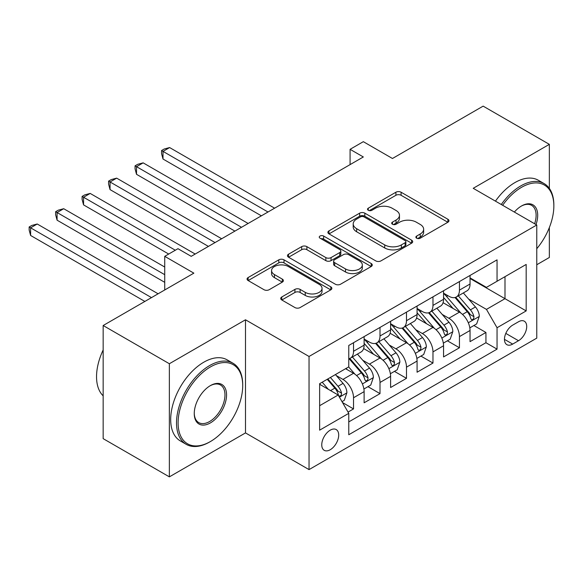 <?xml version="1.0" encoding="UTF-8"?>
<svg xmlns="http://www.w3.org/2000/svg" width="583" height="583" viewBox="0 0 583 583"><rect width="100%" height="100%" fill="white"/><g stroke="black" fill="none" stroke-linecap="round" stroke-linejoin="round"><path stroke-width="0.87" d="M416.626 238.185A2.572 1.487 0 0 0 420.263 238.185L447.882 222.247A3.673 2.121 0 0 0 448.961 220.746A3.673 2.121 0 0 0 447.882 219.244L401.097 192.23A3.673 2.121 0 0 0 395.901 192.23L368.281 208.175A2.572 1.487 0 0 0 367.53 209.224A2.572 1.487 0 0 0 368.281 210.274A2.572 1.487 0 0 0 371.918 210.274L375.496 208.211A11.762 6.792 0 0 1 392.126 208.211L396.025 210.463A11.762 6.792 0 0 1 399.472 215.265A11.762 6.792 0 0 1 396.025 220.068L392.454 222.13A2.572 1.487 0 0 0 391.703 223.18A2.572 1.487 0 0 0 392.454 224.229A2.572 1.487 0 0 0 396.09 224.229L399.668 222.167A11.762 6.792 0 0 1 416.298 222.167L420.197 224.419A11.762 6.792 0 0 1 423.644 229.221A11.762 6.792 0 0 1 420.197 234.023L416.626 236.086A2.572 1.487 0 0 0 415.876 237.135A2.572 1.487 0 0 0 416.626 238.185L416.626 236.086M330.226 449.733A11.981 6.916 120 0 0 338.053 439.174A11.981 6.916 120 0 0 336.216 429.569A11.981 6.916 120 0 0 330.226 430.167A11.981 6.916 120 0 0 322.399 440.726A11.981 6.916 120 0 0 324.235 450.324A11.981 6.916 120 0 0 330.226 449.733M281.793 296.973A3.673 2.121 0 0 0 280.714 298.474A3.673 2.121 0 0 0 281.793 299.975L294.918 307.554A3.673 2.121 0 0 0 300.121 307.554L330.787 289.846A3.673 2.121 0 0 0 331.865 288.345A3.673 2.121 0 0 0 330.787 286.843L284.001 259.836A3.673 2.121 0 0 0 278.805 259.836L248.132 277.544A3.673 2.121 0 0 0 247.061 279.046A3.673 2.121 0 0 0 248.132 280.547L263.99 289.7A3.673 2.121 0 0 0 269.186 289.7L282.31 282.121A3.673 2.121 0 0 0 283.389 280.62A3.673 2.121 0 0 0 282.31 279.119L274.447 274.578A9.831 5.677 0 0 1 271.569 270.563A9.831 5.677 0 0 1 277.639 265.316A9.831 5.677 0 0 1 288.359 266.548L319.156 284.329A9.831 5.677 0 0 1 322.035 288.345A9.831 5.677 0 0 1 315.964 293.592A9.831 5.677 0 0 1 305.252 292.36L300.121 289.394A3.673 2.121 0 0 0 294.918 289.394L281.793 296.973L281.793 299.975M549.346 188.404L549.346 144.351L483.147 106.135L392.454 158.496L363.326 141.676L350.084 149.321L363.326 156.965L191.209 256.338L177.968 248.693L164.727 256.338L164.727 289.97M169.362 363.734L169.362 476.865L245.494 432.914L245.494 319.783L169.362 363.734L103.162 325.518L193.855 273.15L164.727 256.338M245.494 319.783L309.041 356.475L536.768 224.994L536.768 338.133L309.041 469.606L309.041 356.475M549.346 144.351L473.221 188.302L536.768 224.994M375.751 260.885A3.673 2.121 0 0 0 380.954 260.885L411.62 243.177A3.673 2.121 0 0 0 412.698 241.675A3.673 2.121 0 0 0 411.62 240.174L364.834 213.167A3.673 2.121 0 0 0 359.638 213.167L328.965 230.875A3.673 2.121 0 0 0 327.894 232.377A3.673 2.121 0 0 0 328.965 233.87L375.751 260.885M321.029 238.746A2.572 1.487 0 0 1 323.638 239.11L323.638 236.049L371.203 263.509A3.673 2.121 0 0 1 372.282 265.01A3.673 2.121 0 0 1 371.203 266.511L340.538 284.22A3.673 2.121 0 0 1 335.334 284.22L288.549 257.212L288.549 254.21A3.673 2.121 0 0 0 287.477 255.711A3.673 2.121 0 0 0 288.549 257.212M288.549 254.21L301.681 246.631A3.673 2.121 0 0 1 306.877 246.631L325.846 257.584A3.673 2.121 0 0 0 331.049 257.584L339.758 252.556A3.673 2.121 0 0 0 340.829 251.054A3.673 2.121 0 0 0 339.758 249.553L320.001 238.148A2.572 1.487 0 0 1 319.251 237.099A2.572 1.487 0 0 1 320.839 235.729A2.572 1.487 0 0 1 323.638 236.049M169.362 476.865L103.162 438.649L103.162 325.518M536.768 264.748L549.346 257.482L549.346 227.559M348.036 412.086L353.531 408.916L342.542 402.569M336.289 375.569L342.935 379.409A14.976 8.65 60 0 1 353.531 397.752L364.12 391.638L364.12 402.795L380.007 393.627L367.96 386.667M362.772 360.279L369.418 364.12A14.976 8.65 60 0 1 380.007 382.463L390.603 376.348L390.603 387.513L406.489 378.338L394.443 371.378M389.247 344.99L395.901 348.831A14.976 8.65 60 0 1 406.489 367.173L417.078 361.059L417.078 372.224L432.972 363.049L420.919 356.089M415.73 329.701L422.376 333.542A14.976 8.65 60 0 1 432.972 351.892L443.561 345.77L443.561 356.934L459.448 347.76L459.448 336.602A14.976 8.65 -120 0 0 448.859 318.252L442.205 314.419M447.401 340.807L459.448 347.76M364.12 391.638A14.976 8.65 -120 0 0 353.531 373.288L345.588 368.704M390.603 376.348A14.976 8.65 -120 0 0 380.007 358.006L363.632 348.547M417.078 361.059A14.976 8.65 -120 0 0 406.489 342.717L390.114 333.257M443.561 345.77A14.976 8.65 -120 0 0 432.972 327.427L416.59 317.975M518.498 321.772L512.676 325.132A11.609 6.704 120 0 0 505.089 335.363A11.609 6.704 120 0 0 506.867 344.67A11.609 6.704 120 0 0 512.676 344.094L518.498 340.727A11.609 6.704 120 0 0 526.085 330.495A11.609 6.704 120 0 0 524.306 321.197A11.609 6.704 120 0 0 518.498 321.772M319.637 405.702L338.169 394.997L348.765 413.347L348.765 434.75L497.051 349.137L497.051 327.733L486.455 309.391L468.688 299.13M348.765 413.347L319.637 430.167L319.637 383.687L348.765 366.867L348.765 345.464L497.051 259.85L497.051 281.254L526.179 264.442L526.179 310.914L497.051 327.733M364.12 339.044L369.418 342.104A14.976 8.65 60 0 0 376.91 342.848L387.498 336.734A14.976 8.65 -120 0 0 390.603 329.876L390.603 321.313M390.603 323.754L395.901 326.815A14.976 8.65 60 0 0 403.385 327.559L413.981 321.444A14.976 8.65 -120 0 0 417.078 314.587L417.078 306.024M417.078 308.473L422.376 311.526A14.976 8.65 60 0 0 429.868 312.269L440.457 306.155A14.976 8.65 -120 0 0 443.561 299.298L443.561 290.735M348.765 421.91L485.93 342.717L485.93 332.47L470.044 341.645L470.044 330.488A14.976 8.65 -120 0 0 459.448 312.138L443.073 302.686M443.561 293.183L448.859 296.237A14.976 8.65 -120 0 0 456.343 296.98A14.976 8.65 -120 0 0 459.448 290.123L459.448 281.56M456.343 296.98L466.939 290.866A14.976 8.65 -120 0 0 470.044 284.008L470.044 275.446M353.531 342.717L353.531 351.279A14.976 8.65 60 0 1 350.427 358.13A14.976 8.65 60 0 1 348.765 358.742M350.427 358.13L361.015 352.015A14.976 8.65 -120 0 0 364.12 345.158L364.12 336.602M380.007 327.427L380.007 335.99A14.976 8.65 60 0 1 376.91 342.848M406.489 312.138L406.489 320.701A14.976 8.65 60 0 1 403.385 327.559M432.972 296.849L432.972 305.412A14.976 8.65 60 0 1 429.868 312.269M432.972 351.892L432.972 363.049M406.489 367.173L406.489 378.338M380.007 382.463L380.007 393.627M353.531 397.752L353.531 408.916M338.169 394.997L319.637 384.299M486.455 309.391L504.995 298.685L504.995 276.67L526.179 264.442M470.044 278.506L526.179 310.914M470.044 277.894L486.455 287.375L497.051 281.254M245.494 432.914L309.041 469.606M350.084 149.321L350.084 164.61M473.877 325.518L485.93 332.47M485.93 342.717L497.051 349.137M417.654 238.549L420.197 237.084A11.762 6.792 0 0 0 423.644 232.282L423.644 229.221M399.472 215.265L399.472 218.326A11.762 6.792 0 0 1 396.025 223.129L393.481 224.593M447.831 222.269L401.097 195.29A3.673 2.121 0 0 0 395.901 195.29L369.309 210.638M411.576 243.206L364.834 216.22A3.673 2.121 0 0 0 359.638 216.22L329.016 233.9M405.127 242.725A2.572 1.487 0 0 0 405.877 241.675A2.572 1.487 0 0 0 405.127 240.626L364.054 216.92A2.572 1.487 0 0 0 360.418 216.92L356.65 219.091A11.762 6.792 0 0 0 353.203 223.894A11.762 6.792 0 0 0 356.65 228.696L384.722 244.904A11.762 6.792 0 0 0 401.359 244.904L405.127 242.725L405.127 245.786A2.572 1.487 0 0 0 405.877 244.736L405.877 241.675M353.203 223.894L353.203 226.955A11.762 6.792 0 0 0 356.65 231.757L356.65 228.696M405.127 245.786L401.359 247.964A11.762 6.792 0 0 1 384.722 247.964L356.65 231.757M288.6 257.234L301.681 249.684L301.681 246.631M340.829 251.054L340.829 254.115A3.673 2.121 0 0 1 339.758 255.616L331.049 260.645A3.673 2.121 0 0 1 325.846 260.645L306.877 249.684A3.673 2.121 0 0 0 301.681 249.684M323.638 239.11L371.16 266.54M345.537 268.952A9.831 5.677 0 0 0 356.257 270.184A9.831 5.677 0 0 0 362.327 264.937A9.831 5.677 0 0 0 359.441 260.922L348.59 254.654A3.673 2.121 0 0 0 343.394 254.654L334.686 259.683A3.673 2.121 0 0 0 333.607 261.184A3.673 2.121 0 0 0 334.686 262.685L345.537 268.952L345.537 272.006A9.831 5.677 0 0 0 356.257 273.238A9.831 5.677 0 0 0 362.327 267.998L362.327 264.937M333.607 261.184L333.607 264.245A3.673 2.121 0 0 0 334.686 265.746L334.686 262.685M345.537 272.006L334.686 265.746M322.035 288.345L322.035 291.405A9.831 5.677 0 0 1 315.964 296.652A9.831 5.677 0 0 1 305.252 295.421L300.121 292.455A3.673 2.121 0 0 0 294.918 292.455L281.844 300.005M271.569 270.563L271.569 273.624A9.831 5.677 0 0 0 274.447 277.639L274.447 274.578M282.267 282.15L274.447 277.639M330.736 289.875L284.001 262.889A3.673 2.121 0 0 0 278.805 262.889L248.183 280.569M469.818 327.865L476.661 323.908L479.306 316.263A9.926 5.728 -120 0 0 475.444 306.95L463.347 292.943M460.92 313.107L446.571 296.492A28.647 16.543 -120 0 0 443.561 293.344M453.049 308.443L445.026 299.152A23.779 13.73 -120 0 0 443.561 297.556M274.615 208.182L169.624 147.565L163.007 151.383L163.007 159.028L261.381 215.827M454.995 297.519L467.238 311.686A9.926 5.728 60 0 1 470.772 318.522L471.494 319.703L472.835 319.513L473.731 318.42L473.95 316.693A9.926 5.728 -120 0 0 470.415 309.85L458.311 295.843M455.717 297.286L468.863 312.51A5.058 2.922 60 0 1 470.138 314.492L473.95 316.693M163.007 159.028L161.549 153.599L161.549 150.545L267.998 212.001M161.549 150.545L164.195 149.015L169.624 147.565M536.768 248.722A45.685 26.381 120 0 0 553.85 205.967A45.685 26.381 120 0 0 521.545 187.311A45.685 26.381 120 0 0 502.633 205.289M501.271 204.502A46.808 27.029 -60 0 1 520.75 185.933A46.808 27.029 -60 0 1 544.158 183.616A46.808 27.029 -60 0 1 553.85 205.048L553.85 205.967M514.359 212.059A22.846 13.19 -60 0 1 521.545 205.967L521.545 205.967A22.846 13.19 -60 0 1 536.01 224.557M495.448 201.135A46.808 27.029 -60 0 1 514.927 182.574A46.808 27.029 -60 0 1 538.328 180.256L544.158 183.616M534.626 223.755A21.717 12.542 120 0 0 531.609 205.347A21.717 12.542 120 0 0 521.144 206.2M209.61 442.009L210.405 441.55A45.685 26.381 120 0 0 242.71 385.596A45.685 26.381 120 0 0 210.405 366.947A45.685 26.381 120 0 0 178.099 422.901A45.685 26.381 120 0 0 210.405 441.55L209.61 442.009A46.808 27.029 -60 0 1 186.203 444.333A46.808 27.029 -60 0 1 179.032 406.817A46.808 27.029 -60 0 1 209.61 365.57A46.808 27.029 -60 0 1 233.018 363.253A46.808 27.029 -60 0 1 242.71 384.678L242.71 385.596M210.405 422.901A22.846 13.19 -60 0 1 194.256 413.573A22.846 13.19 -60 0 1 210.405 385.596L210.405 385.596A22.846 13.19 -60 0 1 226.561 394.924A22.846 13.19 -60 0 1 210.405 422.901M194.256 413.107A21.717 12.542 120 0 0 198.752 422.602A21.717 12.542 120 0 0 209.61 421.524A21.717 12.542 120 0 0 223.799 402.387A21.717 12.542 120 0 0 220.469 384.984A21.717 12.542 120 0 0 210.004 385.837M186.203 444.333L180.38 440.967A46.808 27.029 -60 0 1 173.202 403.458A46.808 27.029 -60 0 1 203.788 362.203A46.808 27.029 -60 0 1 227.188 359.886L233.018 363.253M103.162 395.842A46.808 27.029 -60 0 1 103.162 349.975M443.335 343.147L450.178 339.197L452.831 331.552A9.926 5.728 -120 0 0 448.961 322.239L436.864 308.232M434.437 328.397L420.095 311.781A28.647 16.543 -120 0 0 417.078 308.633M426.574 323.733L418.543 314.441A23.779 13.73 -120 0 0 417.078 312.845M248.139 223.471L143.148 162.854L136.524 166.672L136.524 174.317L234.898 231.108M428.52 312.809L440.755 326.976A9.926 5.728 60 0 1 444.29 333.811L445.011 334.992L446.352 334.802L447.256 333.709L447.467 331.975A9.926 5.728 -120 0 0 443.933 325.139L431.835 311.133M429.234 312.575L442.388 327.799A5.058 2.922 60 0 1 443.663 329.781L447.467 331.975M136.524 174.317L135.067 168.888L135.067 165.834L241.515 227.29M135.067 165.834L137.719 164.304L143.148 162.854M416.86 358.436L423.703 354.486L426.348 346.841A9.926 5.728 -120 0 0 422.486 337.528L410.388 323.514M407.962 343.686L393.612 327.07A28.647 16.543 -120 0 0 390.603 323.922M400.091 339.022L392.067 329.73A23.779 13.73 -120 0 0 390.603 328.134M221.657 238.753L116.666 178.143L110.049 181.962L110.049 189.606L208.415 246.398M402.037 328.098L414.273 342.265A9.926 5.728 60 0 1 417.814 349.1L418.536 350.274L419.877 350.084L420.773 348.998L420.992 347.264A9.926 5.728 -120 0 0 417.45 340.428L405.353 326.422M402.758 327.865L415.905 343.088A5.058 2.922 60 0 1 417.18 345.063L420.992 347.264M110.049 189.606L108.591 184.177L108.591 181.124L215.04 242.579M108.591 181.124L111.236 179.593L116.666 178.143M390.377 373.725L397.22 369.775L399.865 362.13A9.926 5.728 -120 0 0 396.003 352.81L383.905 338.803M381.479 358.975L367.13 342.359A28.647 16.543 -120 0 0 364.12 339.211M373.608 354.311L365.585 345.019A23.779 13.73 -120 0 0 364.12 343.423M195.181 254.042L90.183 193.425L83.566 197.251L83.566 204.895L168.698 254.042M375.554 343.387L387.797 357.554A9.926 5.728 60 0 1 391.331 364.39L392.053 365.563L393.394 365.373L394.29 364.288L394.509 362.553A9.926 5.728 -120 0 0 390.974 355.717L378.877 341.711M376.275 343.154L389.429 358.377A5.058 2.922 60 0 1 390.697 360.352L394.509 362.553M83.566 204.895L82.108 199.466L82.108 196.405L175.315 250.224M82.108 196.405L84.761 194.882L90.183 193.425M363.901 389.014L370.744 385.064L373.39 377.42A9.926 5.728 -120 0 0 369.527 368.099L357.423 354.092M355.003 374.257L348.663 366.926M347.133 369.6L346.105 368.405M164.727 267.036L63.707 208.714L57.083 212.54L57.083 220.185L164.727 282.325M349.079 358.669L361.314 372.843A9.926 5.728 60 0 1 364.856 379.679L365.577 380.852L366.918 380.663L367.815 379.569L368.033 377.842A9.926 5.728 -120 0 0 364.492 371.007L352.394 357M349.8 358.443L362.947 373.667A5.058 2.922 60 0 1 364.222 375.641L368.033 377.842M57.083 220.185L55.633 214.755L55.633 211.695L164.727 274.68M55.633 211.695L58.278 210.171L63.707 208.714M342.01 401.651L344.262 400.353L346.907 392.709A9.926 5.728 -120 0 0 343.044 383.388L335.429 374.57M328.316 389.313L322.188 382.215M320.65 384.889L319.637 383.709M158.11 293.796L37.225 224.003L30.608 227.829L30.608 235.466L144.868 301.44M327.216 379.307L334.831 388.125A9.926 5.728 60 0 1 338.373 394.961L339.095 396.141L340.436 395.952L341.332 394.859L341.551 393.131A9.926 5.728 -120 0 0 338.016 386.296L330.393 377.471M327.828 378.957L336.464 388.956A5.058 2.922 60 0 1 337.739 390.931L341.551 393.131M30.608 235.466L29.15 230.045L29.15 226.984L151.485 297.614M29.15 226.984L31.795 225.453L37.225 224.003M342.935 379.409L353.531 373.288M369.418 364.12L380.007 358.006M395.901 348.831L406.489 342.717M422.376 333.542L432.972 327.427M448.859 318.252L459.448 312.138M459.448 290.123L470.044 284.008M353.531 351.279L364.12 345.158M380.007 335.99L390.603 329.876M406.489 320.701L417.078 314.587M432.972 305.412L443.561 299.298M459.448 336.602L470.044 330.488M505.804 333.396L518.498 340.727M504.463 339.35L512.676 344.094M420.197 237.084L420.197 234.023M392.454 224.229L392.454 222.13M396.025 223.129L396.025 220.068M368.281 210.274L368.281 208.175M395.901 195.29L395.901 192.23M401.097 195.29L401.097 192.23M447.882 222.247L447.882 219.244M328.965 233.87L328.965 230.875M359.638 216.22L359.638 213.167M364.834 216.22L364.834 213.167M411.62 243.177L411.62 240.174M384.722 247.964L384.722 244.904M401.359 247.964L401.359 244.904M306.877 249.684L306.877 246.631M325.846 260.645L325.846 257.584M331.049 260.645L331.049 257.584M339.758 255.616L339.758 252.556M371.203 266.511L371.203 263.509M294.918 292.455L294.918 289.394M300.121 292.455L300.121 289.394M305.252 295.421L305.252 292.36M282.31 282.121L282.31 279.119M248.132 280.547L248.132 277.544M278.805 262.889L278.805 259.836M284.001 262.889L284.001 259.836M330.787 289.846L330.787 286.843M468.302 322.771L479.241 316.46M446.571 296.492L447.933 295.705M470.415 309.85L475.444 306.95M462.501 314.419L467.238 311.686M441.827 338.06L452.765 331.749M420.095 311.781L421.458 310.994M443.933 325.139L448.961 322.239M436.018 329.708L440.755 326.976M415.344 353.349L426.282 347.031M393.612 327.07L394.975 326.283M417.45 340.428L422.486 337.528M409.543 344.998L414.273 342.265M388.868 368.638L399.8 362.32M367.13 342.359L368.5 341.572M390.974 355.717L396.003 352.81M383.06 360.287L387.797 357.554M362.386 383.927L373.324 377.609M364.492 371.007L369.527 368.099M356.585 375.576L361.314 372.843M339.43 397.176L346.841 392.898M338.016 386.296L343.044 383.388M330.554 390.603L334.831 388.125"/></g></svg>
